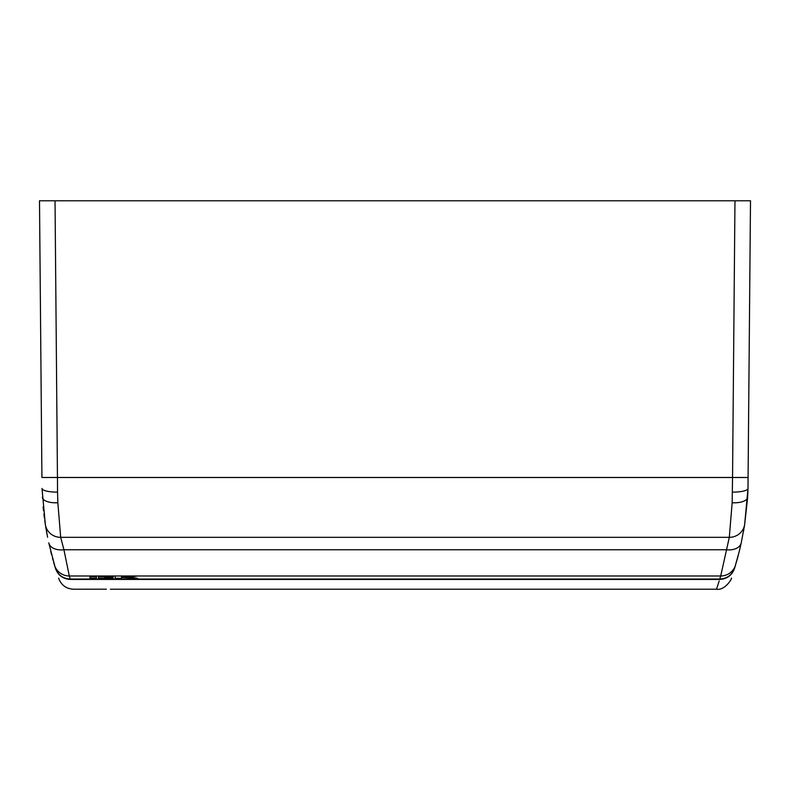 <?xml version="1.0" encoding="UTF-8"?>
<svg xmlns="http://www.w3.org/2000/svg" width="790" height="790" viewBox="0 0 790 790"><rect width="100%" height="100%" fill="white"/><g stroke="black" fill="none" stroke-linecap="round" stroke-linejoin="round"><path stroke-width="1.19" d="M58.618 578.102L58.875 578.833C61.571 585.39 66.449 588.846 73.529 589.212L106.324 589.192M82.841 589.212L101.14 589.182M734.552 568.395C730.059 582.21 730.059 582.21 734.552 568.395C731.984 575.337 727.017 579.011 719.66 579.435C715.434 592.51 715.434 592.51 719.66 579.435L70.34 579.435C74.566 592.51 74.566 592.51 70.34 579.435C62.983 579.011 58.016 575.337 55.448 568.395C59.941 582.21 59.941 582.21 55.448 568.395M719.186 580.956L717.389 586.506M717.31 586.763L716.688 588.599M739.302 551.262L734.67 568C732.133 574.932 727.165 578.616 719.769 579.05L70.231 579.05C62.835 578.616 57.868 574.932 55.33 568L48.753 542.858M50.698 551.242L51.498 554.442M736.744 560.949L737.633 557.73M110.422 589.212L716.471 589.212C724.865 590.831 732.597 578.053 731.382 578.102L731.343 578.221M41.919 477.486L39.5 200.788L41.919 477.486L57.453 477.486L55.033 200.788L39.5 200.788M47.588 537.249L45.346 524.52L42.008 488.437A15.533 3.812 -0.5 0 0 57.552 492.121L57.453 477.486L732.547 477.486L734.967 200.788L741.958 200.788L55.033 200.788M42.344 497.285A15.533 6.478 -3.8 0 0 57.848 502.756L60.692 537.328L729.308 537.328L732.152 502.756L732.547 477.486L748.081 477.486L747.992 488.437L750.5 200.788L734.967 200.788M57.848 502.756L57.552 492.121M43.114 506.815L43.509 510.656M43.904 514.102L43.983 514.705M44.003 514.863L44.398 517.973M44.793 520.857L45.346 524.52A15.533 15.178 -8.8 0 0 60.692 537.328L63.931 549.751A15.533 10.082 167.7 0 1 48.753 542.839M45.82 527.513L46.057 528.915M46.462 531.265L46.916 533.744M52.476 558.125L53.049 560.219M53.72 562.589L54.401 564.919A15.533 15.454 -16.5 0 0 69.303 575.979L63.931 549.751L726.069 549.751A15.533 10.082 12.3 0 0 741.247 542.839L739.351 551.035M46.906 533.704L46.758 532.894M748.081 477.486L750.5 200.788M747.656 497.285L744.654 524.52L747.992 488.437L747.656 497.285A15.533 6.478 3.8 0 1 732.152 502.756M732.449 492.121A15.533 3.812 0.5 0 0 747.992 488.437M70.231 579.05L69.303 575.979L720.697 575.979L729.308 537.328A15.533 15.178 8.8 0 0 744.654 524.52L741.247 542.839M98.464 576.838L98.464 578.32L113.069 578.32L113.069 577.688L104.813 577.688L113.069 577.47L113.069 576.838L98.464 576.838L98.464 578.31L113.069 578.31L113.069 577.688M89.991 576.838L89.991 578.32L96.35 578.32L96.35 576.838L89.991 576.838L89.991 578.31L96.35 578.31L96.35 576.838M98.464 575.999L98.464 576.631L113.069 576.631L113.069 575.999L98.464 575.999L98.464 576.621L113.069 576.621L113.069 575.999M137.618 575.999L123.655 576.838L121.532 576.838L121.532 575.999L115.182 575.999L115.182 578.32L121.532 578.32L121.532 577.47L137.618 578.32L129.195 577.154L137.618 575.999L129.195 577.154M89.991 575.999L89.991 576.631L96.35 576.631L96.35 575.999L89.991 575.999L89.991 576.621L96.35 576.621L96.35 575.999M736.379 562.223L736.833 560.624M737.682 557.543L738.344 555.014M743.568 531.058L743.894 529.211M744.2 527.374L744.654 524.52M104.813 577.47L113.069 577.47L113.069 576.838M121.532 577.47L137.598 578.31M115.182 575.999L115.182 578.31L121.532 578.31M121.532 576.838L121.532 575.999M735.599 564.919A15.533 15.454 -163.5 0 1 720.697 575.979L719.769 579.05"/></g></svg>
